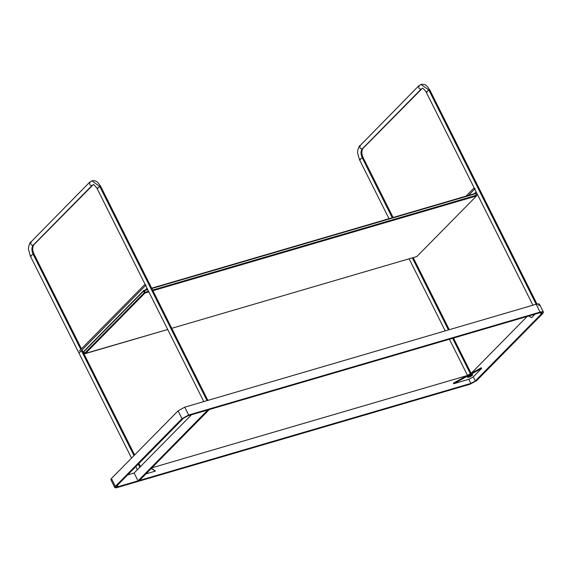 <?xml version="1.0" encoding="UTF-8"?>
<svg xmlns="http://www.w3.org/2000/svg" width="572" height="572" viewBox="0 0 572 572"><rect width="100%" height="100%" fill="white"/><g stroke="black" fill="none" stroke-linecap="round" stroke-linejoin="round"><path stroke-width="0.86" d="M112.126 479.937L111.418 478.514L178.092 410.825L184.749 407.164L536.157 304.261L428.928 90.147L426.154 92.006L428.928 90.147L536.15 304.261C539.396 303.46 540.247 303.975 538.702 305.805M536.994 304.047L429.879 90.14L428.928 90.147L421.013 84.456L428.928 90.147L429.879 90.14C426.805 85.55 425.475 83.777 421.013 84.456L418.754 85.829L360.467 145.252C359.302 147.605 359.91 148.806 362.276 148.863L421.142 89.103C418.776 89.046 418.175 87.845 419.333 85.493C418.175 87.845 418.776 89.046 421.142 89.103L362.276 148.863C359.91 148.806 359.302 147.605 360.467 145.252M427.105 91.992L426.154 92.006L532.918 305.212M419.333 85.493L421.013 84.456M360.432 159.681L359.481 159.688L362.255 157.829C360.625 154.047 360.632 151.058 362.276 148.863C360.632 151.058 360.625 154.047 362.255 157.829L363.206 157.822L362.255 157.829L359.481 159.688L357.722 153.475C356.942 151.544 359.216 145.166 359.888 145.588M471.185 375.368L470.92 374.832L471.185 375.368M470.384 373.766L452.624 338.295L470.384 373.766M448.441 329.944L412.341 257.858L448.441 329.944M392.249 217.732L362.255 157.829L392.249 217.732M207.028 400.636L99.807 186.522L97.033 188.381L99.807 186.522L207.028 400.636M207.865 400.393L100.765 186.508L99.807 186.522L91.899 180.831L99.807 186.522L100.765 186.508C97.683 181.925 96.361 180.151 91.899 180.831L89.632 182.203L31.346 241.62C30.187 243.979 30.788 245.181 33.155 245.231L92.02 185.471C89.654 185.421 89.053 184.22 90.212 181.86C89.053 184.22 89.654 185.421 92.02 185.471L33.155 245.231C30.788 245.181 30.187 243.979 31.346 241.62M97.984 188.367L97.033 188.381L203.796 401.587M90.212 181.86L91.899 180.831M31.31 256.056L30.359 256.063L33.133 254.204C31.503 250.422 31.51 247.433 33.155 245.231C31.51 247.433 31.503 250.422 33.133 254.204L34.084 254.197L33.133 254.204L30.359 256.063L28.6 249.85C27.821 247.919 30.102 241.541 30.766 241.963M139.811 467.231L138.26 464.135L139.811 467.231M133.984 455.598L81.417 350.622L133.984 455.598M80.824 349.442L33.133 254.204L80.824 349.442M475.21 188.596L468.497 195.41L475.21 188.596M146.089 284.97L79.258 352.817L146.089 284.97M416.838 256.542L476.547 195.931L152.931 290.69L476.547 195.931L416.838 256.542L171.764 328.307L416.838 256.542M148.863 291.884L144.995 293.014L85.292 353.625L167.703 329.493L84.842 353.575L83.841 351.716L84.034 351.115L143.736 290.505L147.605 289.375L143.765 290.683L145.002 292.306L148.556 291.262L145.002 292.306L144.995 293.014L148.863 291.884M151.673 288.181L475.289 193.422L476.741 195.338L476.547 195.931L476.741 195.338L475.74 193.472L476.762 195.51L475.761 193.651L151.837 288.502L475.289 193.422L151.673 288.181M152.624 290.075L476.547 195.216L152.624 290.075M147.769 289.697L144.215 290.733L147.769 289.697M143.543 291.098L83.841 351.716L84.627 353.281L144.33 292.671L143.736 290.505L84.034 351.115L143.543 291.098L144.33 292.671L84.627 353.281L84.842 353.575L144.995 293.014L144.33 292.671L145.002 292.306L144.215 290.733L143.543 291.098M481.667 368.354L481.352 367.724L453.382 383.126L453.696 383.748L481.667 368.354L473.28 376.869L468.833 379.315L453.696 383.748L453.382 383.126L481.352 367.724L481.667 368.354L453.696 383.748L468.833 379.315L470.878 383.397L468.833 379.315L473.28 376.869L475.318 380.952L470.878 383.397L139.475 480.444L470.878 383.397L475.318 380.952L473.28 376.869L481.667 368.354M155.427 471.092L151.48 468.261L155.427 471.092L145.953 473.866L155.427 471.092L151.208 468.532L155.427 471.092M209.316 409.538L139.475 480.444L209.316 409.538L539.296 312.913L209.316 409.538M466.988 375.632L151.938 467.796L466.988 375.632M471.392 373.101L527.191 316.459L471.392 373.101M127.649 474.903L134.12 473.008L191.498 414.757L134.12 473.008L138.045 480.859L118.046 486.715C116.423 487.115 116.002 486.858 116.774 485.943L183.448 418.261L187.888 415.815L207.886 409.96L138.045 480.859L207.886 409.96L187.888 415.815L183.448 418.261L116.774 485.943L116.388 486.729L118.046 486.715L138.045 480.859L134.12 473.008L127.649 474.903M543.4 312.083L539.467 304.232L536.157 304.261L540.082 312.112L188.681 415.007L182.018 418.675L115.344 486.364C114.185 487.737 114.822 488.123 117.253 487.523L470.091 384.205L476.748 380.537L542.628 313.656C544.179 311.819 543.328 311.304 540.082 312.112L536.157 304.261L184.749 407.164L188.681 415.007L540.082 312.112L543.4 312.083L542.628 313.656L476.748 380.537L470.091 384.205L117.253 487.523L114.772 487.544L115.344 486.364L182.018 418.675L188.681 415.007L184.749 407.164L178.092 410.825L182.018 418.675L178.092 410.825L111.418 478.514L115.344 486.364L111.418 478.514L110.839 479.693L114.772 487.544M541.205 314.071L475.318 380.952L541.205 314.071L540.49 312.648L541.205 314.071L541.777 312.891L539.296 312.913C541.727 312.312 542.363 312.698 541.205 314.071M535.056 314.157L531.56 317.71L528.742 316.001L531.56 317.71L535.056 314.157M117.36 485.349L118.046 486.715L117.36 485.349M467.81 376.641C467.703 377.856 469.226 377.406 472.379 375.303L472.207 374.524L467.674 376.791L472.064 374.674L472.379 375.303C472.493 374.095 470.971 374.538 467.81 376.641L471.364 374.689C472.658 374.367 473.001 374.574 472.379 375.303L468.833 377.263C467.531 377.584 467.195 377.377 467.81 376.641L467.503 377.27M472.379 375.303L472.687 374.674M393.086 217.489L363.206 157.822C361.525 154.376 361.411 151.273 362.855 148.52L422.186 88.46C422.215 87.437 423.53 88.617 426.154 92.006M467.481 375.361L449.392 339.239M445.209 330.895L409.116 258.809M389.017 218.683L359.481 159.688M471.135 373.352L453.46 338.052M449.277 329.701L413.177 257.615M81.46 348.798L34.084 254.197C32.411 250.75 32.289 247.647 33.734 244.887L93.072 184.835C93.093 183.805 94.416 184.992 97.033 188.381M137.351 469.726L135.8 466.63M131.531 458.093L30.359 256.063M140.447 466.588L138.896 463.492M134.62 454.954L82.053 349.978M476.133 191.813L474.252 193.722M474.159 187.873L466.03 196.132M147.011 288.188L145.131 290.097M84.041 352.116L82.797 353.382M145.045 284.248L79.415 350.872"/></g></svg>
